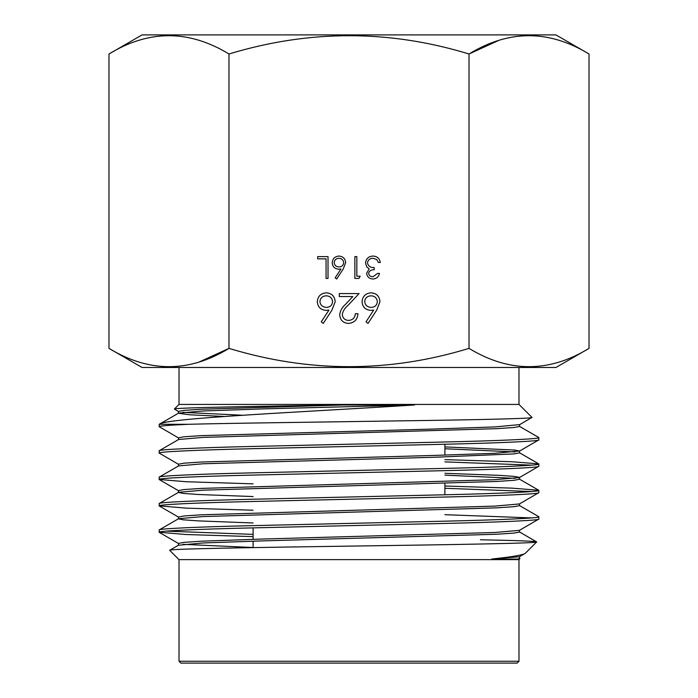 <?xml version="1.0" encoding="UTF-8"?>
<svg xmlns="http://www.w3.org/2000/svg" width="698" height="698" viewBox="0 0 698 698"><rect width="100%" height="100%" fill="white"/><g stroke="black" fill="none" stroke-linecap="round" stroke-linejoin="round"><path stroke-width="1.05" d="M142.06 34.9L555.94 34.9L589.016 53.999C548.916 29.613 508.912 29.613 469.012 53.999C389.24 29.613 309.231 29.613 228.988 53.999C188.888 29.613 148.883 29.613 108.984 53.999L142.06 34.9M108.984 348.381L142.06 367.48L555.94 367.48L589.016 348.381C549.117 372.767 509.112 372.767 469.012 348.381C389.24 372.758 309.231 372.758 228.988 348.381C189.088 372.767 149.084 372.767 108.984 348.381L108.984 53.999M518.98 661.25L179.02 661.25L180.861 663.1L517.139 663.1L518.98 661.25L518.98 559.63L519.94 558.679L517.646 559.054L519.539 558.444L519.539 556.672M491.82 559.028L519.408 556.751L525.411 553.209C523.483 554.945 512.288 556.882 491.82 559.028M491.793 559.081L517.646 559.081M519.539 503.877L519.539 505.657L513.929 506.696L496.688 507.856L203.135 516.564L178.592 518.701L159.275 529.861L159.153 532.251C157.286 530.995 197.796 529.11 254.081 527.854L443.919 523.456C500.204 522.191 540.714 520.315 538.847 519.05L519.408 530.358L494.865 532.495L263.731 538.996L201.312 541.203L184.071 542.355L178.461 543.402L178.461 545.243L203.135 542.957L263.731 540.845L496.688 534.249L513.929 533.089L519.539 532.05L519.539 530.279M178.461 518.78L178.461 517L184.071 515.962L201.312 514.801L494.865 506.102L519.408 503.956L538.847 492.657C540.714 493.922 500.204 495.798 443.919 497.055L254.081 501.461C197.796 502.717 157.286 504.593 159.153 505.858L159.275 503.467L178.592 492.308L203.135 490.162L496.688 481.463L513.929 480.303L519.539 479.256L519.539 477.484M515.072 478.339L444.896 475.146M178.461 492.378L178.461 490.607L184.071 489.568L201.312 488.408L494.865 479.7L519.408 477.563L538.847 466.264C540.714 467.52 500.204 469.405 443.919 470.661L254.081 475.059C197.796 476.324 157.286 478.2 159.153 479.465L159.275 477.074L178.592 465.906L203.135 463.769L434.269 457.26L513.929 453.909L519.539 452.862L519.539 451.013L514.731 450.053L444.896 446.903M519.539 477.415L514.731 476.455L499.908 475.382L444.896 473.296M515.072 451.938L444.896 448.753M178.461 465.985L178.461 464.214L184.071 463.175L201.312 462.015L434.269 455.419L494.865 453.307L519.539 451.013M519.408 451.17L538.847 439.871C540.714 441.127 500.204 443.012 443.919 444.268L254.081 448.666C197.796 449.931 157.286 451.807 159.153 453.063L159.275 450.681L178.592 439.513L203.135 437.376L496.688 428.668L513.929 427.508L519.539 426.469L519.539 424.698M178.461 439.592L178.461 437.821L184.071 436.774L201.312 435.622L434.269 429.017L494.865 426.914L519.539 424.62M253.104 547.511L182.928 544.327M253.104 522.968L198.092 520.883L183.269 519.809L178.461 518.85M253.104 496.566L198.092 494.481L183.269 493.416L178.461 492.456M223.657 416.436L189.83 414.786L178.461 413.268M414.49 404.988C306.099 411.951 164.213 418.093 159.257 424.288L188.617 424.288C168.864 425.169 159.039 425.963 159.153 426.67L159.257 424.288L178.592 413.12L203.135 410.982L263.731 408.871L414.49 404.988L342.858 404.98C252.659 406.349 173.462 407.728 174.378 409.063L178.592 411.576M241.944 415.205L182.928 412.352M178.461 413.199L178.461 411.419L184.071 410.38L201.312 409.229L342.858 404.98M253.104 547.598L253.104 541.133M253.104 539.284L253.104 527.871M444.896 494.786L444.896 483.374M444.896 455.131L444.896 444.242M179.02 661.25L179.02 559.63L518.98 559.63M525.411 553.209L536.675 541.945L519.408 531.893M179.02 559.63L169.693 550.312L178.592 545.094M169.693 550.312C165.766 548.881 254.246 547.476 352.202 546.08C450.201 544.693 537.774 543.306 536.675 541.945C536.526 541.247 517.768 540.522 480.399 539.772M519.94 558.679L519.408 558.295M538.847 519.05L538.725 516.668L519.408 505.5M159.153 530C157.286 528.735 197.796 526.859 254.081 525.603L443.919 521.197C500.204 519.94 540.714 518.064 538.847 516.799M538.847 492.657L538.725 490.266L511.896 488.138L444.896 486.026M159.153 503.607C157.286 502.342 197.796 500.466 254.081 499.201L443.919 494.803C500.204 493.547 540.714 491.671 538.847 490.406M538.847 466.264L538.725 463.873L511.896 461.744L444.896 459.633M159.153 477.205C157.286 475.949 197.796 474.073 254.081 472.808L443.919 468.41C500.204 467.154 540.714 465.269 538.847 464.013M538.847 439.871L538.725 437.48L519.408 426.321M159.153 450.812C157.286 449.556 197.796 447.68 254.081 446.415L443.919 442.017C500.204 440.752 540.714 438.876 538.847 437.62M159.153 532.251L186.104 534.52L253.104 536.631M253.104 534.371L166.394 531.126M159.153 505.858L186.104 508.127L253.104 510.229M444.896 514.679L531.606 517.925M159.153 479.465L186.104 481.733L253.104 483.836M444.896 488.286L531.606 491.532M159.153 453.063L178.592 464.362M444.896 461.884L531.606 465.138M159.153 426.67L178.592 437.969M179.02 367.48L179.02 404.43L518.98 404.43L518.98 367.48M179.02 404.43L174.378 409.063M518.98 404.43L531.989 417.43L519.408 424.777M531.989 417.43C534.389 418.538 476.804 419.838 398.951 420.868C321.167 422.124 231.867 423.128 188.617 424.288M343.207 269.044L336.689 278.999L335.18 277.813L340.947 269L338.687 269.21C334.726 268.861 332.562 266.706 332.213 262.745C332.597 258.618 334.866 256.384 339.036 256.061C343.084 256.419 345.292 258.635 345.641 262.701L343.207 269.044M372.976 276.766L377.539 273.407L379.494 273.407C378.682 276.879 376.519 278.746 373.002 278.999C369.294 278.807 367.165 276.923 366.625 273.328L369.172 268.843L366.808 266.976L365.508 263.102C366.04 258.661 368.553 256.314 373.055 256.061C377.138 256.279 379.564 258.426 380.331 262.492L378.377 262.492L376.667 259.473L373.02 258.295C369.835 258.33 367.986 259.874 367.462 262.91C368.274 266.226 370.507 267.762 374.18 267.526L374.18 269.768C371.249 269.594 369.382 270.78 368.588 273.337C369.067 275.623 370.525 276.766 372.976 276.766M348.599 320.426C352.691 320.094 354.942 317.86 355.343 313.716L357.952 313.716C357.472 319.623 354.305 322.86 348.468 323.41C343.093 323.017 340.17 320.138 339.673 314.763C340.258 310.61 342.221 307.129 345.562 304.328L352.839 296.554L339.298 296.554L339.298 293.57L359.069 293.57L347.787 305.611C344.821 308.001 342.988 310.968 342.282 314.528C342.744 318.218 344.847 320.181 348.599 320.426M199.34 361.93L228.988 348.381L228.988 53.999M469.012 348.381L469.012 53.999L498.66 40.449M376.711 310.139L368.021 323.41L366.014 321.83L373.7 310.078L370.69 310.357C365.403 309.895 362.524 307.015 362.053 301.737C362.567 296.231 365.595 293.265 371.153 292.828C376.554 293.308 379.494 296.266 379.965 301.684L376.711 310.139M331.943 310.139L323.261 323.41L321.246 321.83L328.941 310.078L325.922 310.357C320.635 309.895 317.756 307.015 317.293 301.737C317.799 296.231 320.827 293.265 326.385 292.828C331.786 293.308 334.726 296.266 335.197 301.684L331.943 310.139M360.194 276.199L358.912 278.441L354.872 278.441L354.872 256.62L356.835 256.62L356.835 276.199L360.194 276.199M328.016 256.62L328.016 278.441L326.062 278.441L326.062 258.853L317.669 258.853L317.669 256.62L328.016 256.62M589.016 348.381L589.016 53.999M364.67 301.58C365.22 305.27 367.41 307.207 371.24 307.373C374.939 307.172 376.972 305.235 377.348 301.58C376.859 297.941 374.747 296.022 371.013 295.812C367.279 296.022 365.167 297.941 364.67 301.58M319.902 301.58C320.452 305.27 322.642 307.207 326.472 307.373C330.171 307.172 332.213 305.235 332.588 301.58C332.091 297.941 329.98 296.022 326.245 295.812C322.511 296.022 320.399 297.941 319.902 301.58M334.168 262.623C334.586 265.397 336.227 266.845 339.097 266.968C341.872 266.819 343.399 265.371 343.686 262.623C343.311 259.9 341.732 258.452 338.931 258.295C336.131 258.452 334.543 259.9 334.168 262.623M178.592 490.764L159.275 479.596M178.592 517.157L159.275 505.989M178.592 543.55L159.275 532.391M538.725 463.873L519.408 452.714M538.725 490.266L519.408 479.107"/></g></svg>

